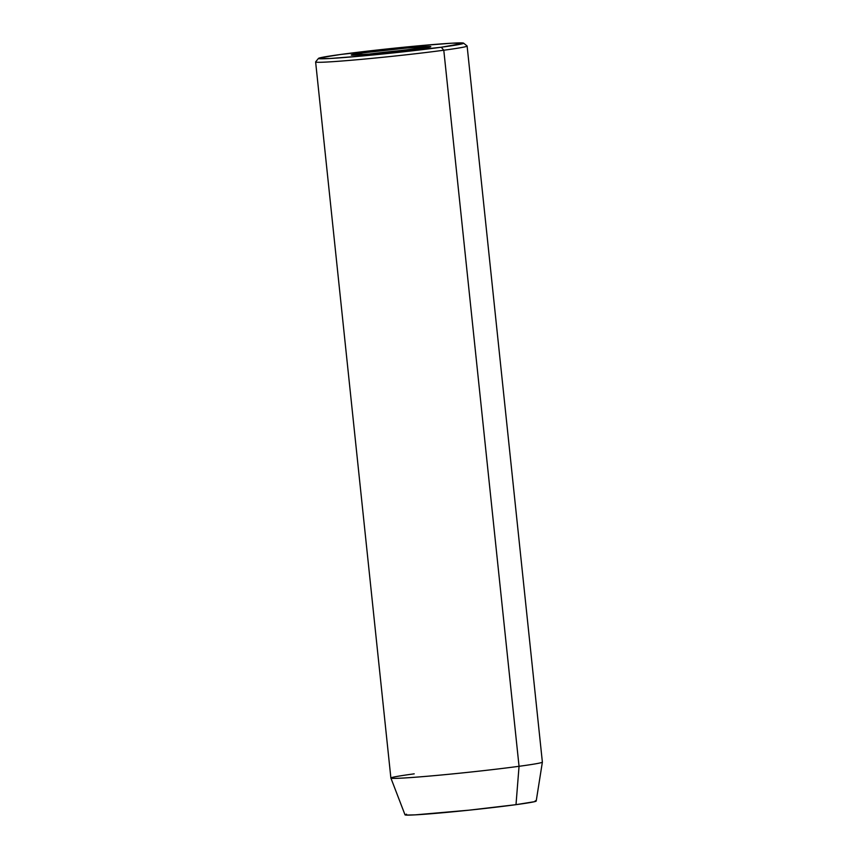 <?xml version="1.0" encoding="UTF-8"?>
<svg xmlns="http://www.w3.org/2000/svg" width="858" height="858" viewBox="0 0 858 858"><rect width="100%" height="100%" fill="white"/><g stroke="black" fill="none" stroke-linecap="round" stroke-linejoin="round"><path stroke-width="1.29" d="M418.554 48.863A39.983 1.255 -6 0 0 419.744 46.954A39.983 1.255 -6 0 0 363.513 52.821L407.024 48.005L430.791 46.686L412.43 49.657L375.043 53.679L351.877 55.169L363.513 52.821A39.983 1.255 -6 0 0 362.333 54.73A39.983 1.255 -6 0 0 418.554 48.863A1.909 1.308 -97.7 0 0 418.489 48.863A1.909 1.308 82.3 0 1 418.554 48.863M318.468 58.408L329.837 58.505L361.851 56.017L441.269 47.233A72.994 2.295 174 0 1 361.615 56.038A72.994 2.295 174 0 1 318.479 58.398A72.994 2.295 174 0 1 340.808 54.451L320.152 57.786L318.468 58.408L315.647 61.873A76.158 2.392 -6 0 0 360.671 59.416A76.158 2.392 -6 0 0 443.79 50.225A76.158 2.392 -6 0 0 467.074 45.957L463.588 43.147A72.994 2.295 174 0 1 441.269 47.233L443.79 50.225L519.047 766.301L516.001 804.665A65.959 2.07 -6 0 0 536.207 801.05L542.374 762.129A76.158 2.392 174 0 1 519.047 766.301A76.158 2.392 -6 0 0 542.374 762.108L467.117 46.032A76.158 2.392 174 0 1 443.79 50.225A76.158 2.392 174 0 1 361.754 59.32A76.158 2.392 174 0 1 315.626 61.958L390.883 778.034A76.158 2.392 -6 0 0 437.022 775.396A76.158 2.392 -6 0 0 519.047 766.301L443.79 50.225L441.269 47.233L463.61 43.265L452.23 43.168L420.227 45.667L340.808 54.451A72.994 2.295 174 0 1 418.361 45.839A72.994 2.295 174 0 1 463.588 43.147M535.199 800.782L536.196 801.082L534.663 801.651L516.001 804.665L469.219 810.156L415.304 814.853L406.016 815.068L405.03 814.768L406.553 814.199M390.894 778.056L405.019 814.843A65.959 2.07 -6 0 0 445.227 812.515A65.959 2.07 -6 0 0 516.001 804.665L519.047 766.301A76.158 2.392 174 0 1 437.312 775.364A76.158 2.392 174 0 1 390.894 778.056A76.158 2.392 174 0 1 414.21 773.841M366.698 54.386A38.084 1.201 174 0 1 415.583 49.249M429.933 47.018L372.865 53.872L352.198 55.191"/></g></svg>
